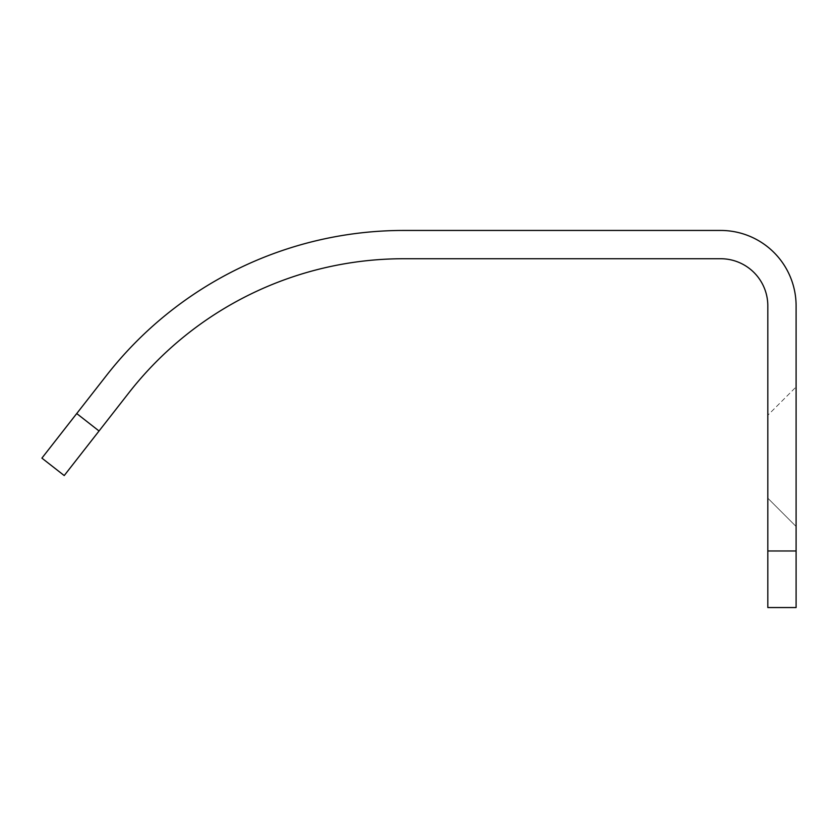 <?xml version="1.0" encoding="UTF-8"?>
<svg xmlns="http://www.w3.org/2000/svg" width="838" height="838" viewBox="0 0 838 838"><rect width="100%" height="100%" fill="white"/><g stroke="black" fill="none" stroke-linecap="round" stroke-linejoin="round"><path stroke-width="0.63" stroke-dasharray="4.19 3.14" d="M76.729 413.553L106.552 375.382A377.1 377.1 0 0 1 403.707 230.45L720.68 230.45A75.42 75.42 0 0 1 796.1 305.87L796.1 607.55L767.818 607.55L767.818 305.87A47.138 47.138 0 0 0 720.68 258.733L403.759 258.733A348.818 348.818 0 0 0 128.884 392.792L64.222 475.565L41.9 458.124L76.729 413.553L99.041 430.994M767.818 498.191L796.1 526.474L796.1 386.947L796.1 526.474L796.1 386.947L796.1 526.474L767.818 498.191L767.818 415.229L796.1 386.947L767.818 415.229L767.818 498.191M796.1 550.985L767.818 550.985"/><path stroke-width="1.26" d="M796.1 550.985L796.1 305.87A75.42 75.42 0 0 0 720.68 230.45L403.707 230.45A377.1 377.1 0 0 0 106.552 375.382L41.9 458.124L64.222 475.565L128.884 392.792A348.818 348.818 0 0 1 403.759 258.733L720.68 258.733A47.138 47.138 0 0 1 767.818 305.87L767.818 607.55L796.1 607.55L796.1 550.985L767.818 550.985M76.729 413.553L99.041 430.994"/></g></svg>
